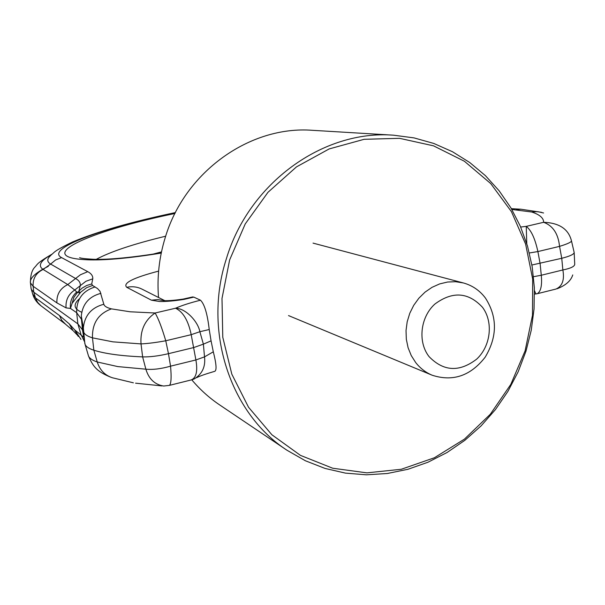 <?xml version="1.0" encoding="UTF-8"?>
<svg xmlns="http://www.w3.org/2000/svg" width="605" height="605" viewBox="0 0 605 605"><rect width="100%" height="100%" fill="white"/><g stroke="black" fill="none" stroke-linecap="round" stroke-linejoin="round"><path stroke-width="0.91" d="M571.491 240.956C571.188 242.219 567.21 244.027 559.557 246.371C558.226 233.727 552.925 225.703 543.653 222.3C559.27 222.867 568.549 229.083 571.491 240.956L574.175 252.497C573.971 254.319 569.827 256.248 561.75 258.29L531.901 265.005M573.532 249.736L574.175 252.497L574.727 264.287C574.561 266.502 570.613 268.393 562.862 269.959L561.75 258.29L559.557 246.371L537.89 251.567L529.367 252.981M543.577 212.983L537.747 211.659L531.704 212C539.645 214.578 543.63 218.004 543.653 222.3L526.237 226.368C531.167 230.134 535.047 238.536 537.89 251.567L540.106 263.538L541.278 275.252L562.862 269.959C564.639 279.926 562.317 286.301 555.919 289.069L555.972 289.061M533.534 276.697L541.278 275.252C542.209 285.303 540.885 291.459 537.3 293.705L535.917 293.932L534.465 290.665M80.972 339.428L74.748 329.952L78.196 336.365M73.583 331.162L78.688 336.501M163.66 386.02C154.759 384.606 148.83 379.002 145.873 369.194L142.629 356.889C149.927 357.071 158.533 355.997 168.462 353.675L165.762 340.774L191.203 334.678C188.299 320.597 183.081 311.779 175.541 308.232C185.939 308.3 198.153 321.883 199.869 331.714L203.386 344.147L211.069 340.865L209.224 329.521C207.409 313.874 204.498 304.103 200.489 300.209C190.401 302.719 182.082 305.389 175.541 308.232L155.099 313.004C144.814 320.098 140.118 330.398 141.018 343.905L112.931 341.848L92.474 337.847C92.073 323.274 98.396 313.617 111.449 308.875L130.143 311.787L155.099 313.004C158.306 318.321 161.853 327.577 165.762 340.774C156.173 342.521 147.93 343.564 141.018 343.905L142.629 356.889C121.287 355.974 105.028 353.751 93.851 350.212C89.064 348.684 86.144 346.763 85.108 344.449L82.431 329.763L77.879 323.894L33.782 292.2L31.324 289.387L30.946 287.413M163.705 386.02L169.392 385.385C171.162 383.888 171.555 377.482 170.557 366.169C161.164 368.853 152.936 369.859 145.873 369.194L117.756 366.585L97.239 361.979L93.851 350.212L92.474 337.847C87.271 336.282 84.307 334.262 83.581 331.774L84.844 343.587M169.68 385.309L191.165 379.955C196.27 377.883 197.843 371.22 195.891 359.96L170.557 366.169L168.462 353.675L193.865 347.52L203.386 344.147L204.513 356.882L195.891 359.96L191.203 334.678L199.869 331.714L209.224 329.521M82.643 330.678L81.418 319.198L83.467 331.275L83.346 327.902C84.639 315.447 91.468 307.559 103.833 304.255L100.022 291.3L97.534 288.555L92.557 285.469L86.636 287.677L80.722 292.154L72.093 303.377L70.46 308.429C69.779 301.857 71.882 296.367 76.752 291.958L77.485 292.412L73.855 297.41L72.093 303.377M80.004 292.941L78.945 290.975L80.246 285.696L74.733 290.029L76.752 291.958M79.989 293.009L77.485 292.412L82.076 288.154L86.651 285.507L91.718 283.942L92.762 278.837L85.933 281.272L80.246 285.696C80.616 282.913 79.172 280.576 75.912 278.701L50.638 264.067L43.121 269.452C36.066 272.9 32.73 278.504 33.116 286.263L33.782 292.2L35.476 297.894L32.678 293.932M520.678 227.041L526.237 226.368L526.781 243.671M84.458 341.568L81.017 334.633L77.879 323.894L76.661 312.687L70.46 308.429L66.058 307.877C65.469 300.231 68.365 294.287 74.733 290.029L67.768 284.584L43.121 269.452C37.623 265.708 40.429 260.755 51.538 254.592M158.616 271.108C133.062 277.816 122.444 283.216 126.763 287.322L151.416 300.186L159.561 301.502C166.148 301.638 174.361 300.919 184.2 299.346L182.612 299.173M192.171 379.698L194.167 378.987C202.229 374.026 205.677 366.66 204.513 356.882L213.308 351.815C216.378 363.915 216.855 370.419 214.752 371.311C205.496 374.034 199.468 376.151 196.67 377.671M393.575 135.195L414.07 137.902L433.808 143.461L452.472 151.726L469.76 162.533L485.407 175.647L499.178 190.84L510.885 207.825L520.361 226.315L527.484 246.001L532.166 266.563L534.359 287.693L534.041 309.042L531.235 330.3L525.995 351.142L518.152 371.803L507.935 391.352L495.518 409.487L481.081 425.905L464.844 440.327L447.057 452.51L428.007 462.22L407.982 469.268L387.329 473.503L366.373 474.812L345.493 473.125L325.051 468.436L305.419 460.776L286.974 450.233C230.248 413.457 202.834 331.29 226.323 258.925C248.92 182.937 323.365 129.599 393.575 135.195L312.498 130.317C250.107 125.416 184.79 171.676 165.218 237.621C159.16 257.299 156.929 277.256 158.525 297.486M200.489 300.209L193.819 297.115L192.261 297.04M193.819 297.115L184.2 299.346L184.979 298.726M211.069 340.865L213.308 351.815M191.777 379.827C199.99 389.56 209.262 397.916 219.6 404.881L286.974 450.233M525.087 350.892L510.817 384.387L490.307 414.259L464.451 439.117L434.345 457.781L401.319 469.261L366.887 472.86L332.697 468.225L300.458 455.376L271.872 434.753L248.534 407.248L231.828 374.185L222.776 337.265L221.997 298.477L229.62 259.976L245.244 223.91L267.977 192.307L296.495 166.874L329.165 148.928L364.142 139.301L399.542 138.326L433.52 145.835L464.406 161.255L490.768 183.618L511.452 211.69L525.601 244.042L532.687 279.109L532.491 315.273L525.087 350.892M482.457 307.257C468.323 292.094 452.449 291.035 434.829 304.096C420.286 317.232 417.601 342.037 429.074 356.625C443.548 371.508 459.399 372.355 476.634 359.166C490.814 346.098 493.559 321.928 482.457 307.257M485.437 298.053C479.697 290.46 472.346 285.431 463.4 282.959L455.58 281.703L447.571 282.028L439.638 283.919L432.038 287.322L425.035 292.139L418.857 298.212L413.714 305.336L409.774 313.284L407.188 321.777L406.023 330.549L406.333 339.292L408.088 347.716L411.241 355.543L415.665 362.516C420.173 368.256 425.678 372.498 432.182 375.229C452.88 381.906 470.539 375.902 485.157 357.207C497.416 336.735 497.507 317.02 485.437 298.053M531.704 212L511.845 209.459M516.345 209.708L520.792 209.201L511.391 208.68M83.724 337.166L74.748 329.952L69.257 323.872L59.441 315.515L35.476 297.894L37.601 302.303L40.989 305.812C37.071 302.833 34.409 299.233 33.003 295.013L31.324 289.387M66.058 307.877L56.908 302.886L33.116 286.263L30.439 282.898C30.401 275.343 31.906 270.057 34.961 267.039C37.51 264.529 35.99 263.53 51.977 254.183M100.906 293.334C89.071 296.488 82.53 304.028 81.297 315.969L81.418 319.198L76.661 312.687C76.389 299.513 82.545 290.929 95.121 286.936M88.36 355.521L88.504 356.005C89.555 358.394 92.467 360.383 97.239 361.979C99.817 370.079 104.915 375.357 112.53 377.8L133.38 382.814M103.833 304.255C104.362 306.213 106.896 307.748 111.449 308.875M65.574 324.227L61.733 320.295L59.441 315.515M40.989 305.812L65.393 324.091L73.039 330.617L69.257 323.872M48.309 266.321C35.506 272.696 29.547 278.224 30.439 282.898L31.097 288.729M152.846 254.183L161.49 251.892M96.24 259.356C110.322 251.718 133.463 243.996 165.672 236.2M92.762 278.837C93.004 275.956 91.34 273.566 87.755 271.66L80.442 274.753L67.768 284.584C60.129 288.358 56.507 294.461 56.908 302.886M126.763 287.322C132.132 286.173 137.229 286.778 142.046 289.152L164.794 300.655M51.357 254.758L48.763 257.526C47.008 260.097 47.636 262.283 50.638 264.067L55.607 259.961L61.574 257.617C44.846 248.814 103.168 227.684 175.337 212.726M87.755 271.66L61.574 257.617M92.557 285.469L91.718 283.942M174.951 213.489C87.884 231.367 28.919 258.108 89.797 259.878L93.851 259.303C109.21 259.726 131.686 257.571 161.293 252.845M89.797 259.878C106.987 260.271 130.801 258.01 161.24 253.079M81.728 312.248C73.727 308.905 72.993 304.375 79.535 298.666M164.106 300.655L157.829 299.573L151.416 300.186M541.656 212.355L520.792 209.201M537.913 293.554L555.882 289.077M557.084 288.774C565.72 285.386 570.946 280.773 572.746 274.935M82.431 329.763L81.297 315.969L83.346 327.902L84.866 343.784M110.503 377.104C96.717 371.44 93.079 366.592 88.504 356.005L85.108 344.449M82.008 328.606L82.673 330.874M135.565 383.169L161.958 385.922M175.412 212.567C131.633 221.808 97.405 231.586 72.713 241.894C62.285 246.931 56.023 250.47 53.936 252.512L50.517 255.582M93.851 259.303C85.456 258.849 80.707 258.305 79.603 257.662L80.102 257.828M163.879 300.67L164.22 300.662C168.53 300.836 174.822 300.314 183.103 299.097L192.753 296.926M535.917 293.932L534.525 294.06M313.035 243.112L463.4 282.959M288.517 315.583L432.182 375.229"/></g></svg>

